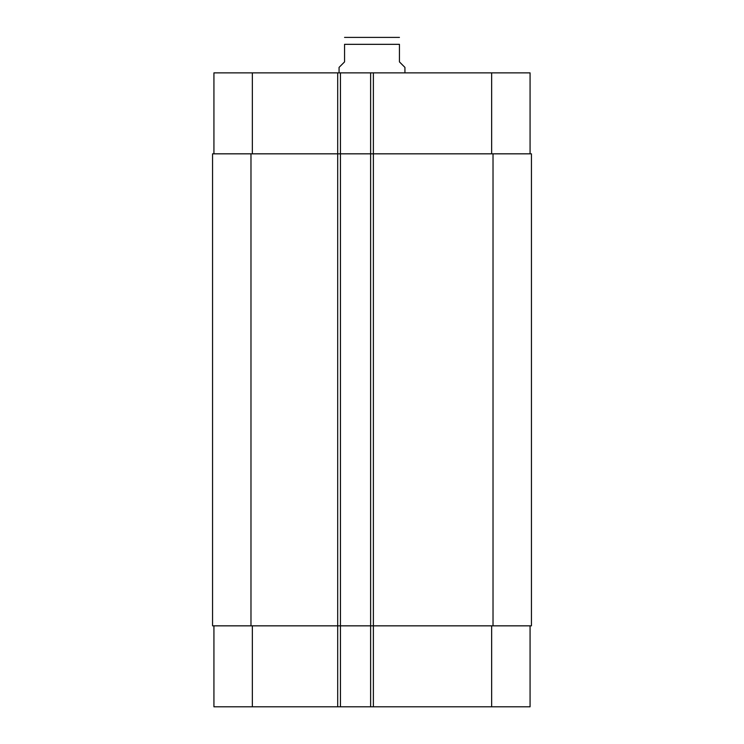 <?xml version="1.0" encoding="UTF-8"?>
<svg xmlns="http://www.w3.org/2000/svg" width="744" height="744" viewBox="0 0 744 744"><rect width="100%" height="100%" fill="white"/><g stroke="black" fill="none" stroke-linecap="round" stroke-linejoin="round"><path stroke-width="1.12" d="M404.931 72.875L404.931 67.388L399.444 61.901L399.444 44.333C399.444 34.122 399.444 34.122 399.444 44.333L344.556 44.333L344.556 61.901L339.069 67.388L339.069 72.875M344.556 44.333C344.556 34.122 344.556 34.122 344.556 44.333M344.556 37.395L399.444 37.395M213.928 706.8L213.928 625.844L213.928 706.8L213.928 625.844L213.928 706.8L530.072 706.8L530.072 625.844M213.928 72.875L213.928 153.831L213.928 72.875L213.928 153.831L213.928 72.875L530.072 72.875L530.072 153.831M340.445 706.8L340.445 153.831L212.561 153.831L212.561 625.844L531.439 625.844L531.439 153.831L340.445 153.831L340.445 72.875M370.624 706.8L370.624 72.875M252.346 153.831L252.346 72.875M337.692 706.8L337.692 72.875M373.376 706.8L373.376 72.875M491.654 153.831L491.654 72.875M252.346 625.844L252.346 706.8M491.654 625.844L491.654 706.8M493.021 153.831L493.021 625.844M250.979 153.831L250.979 625.844"/></g></svg>
